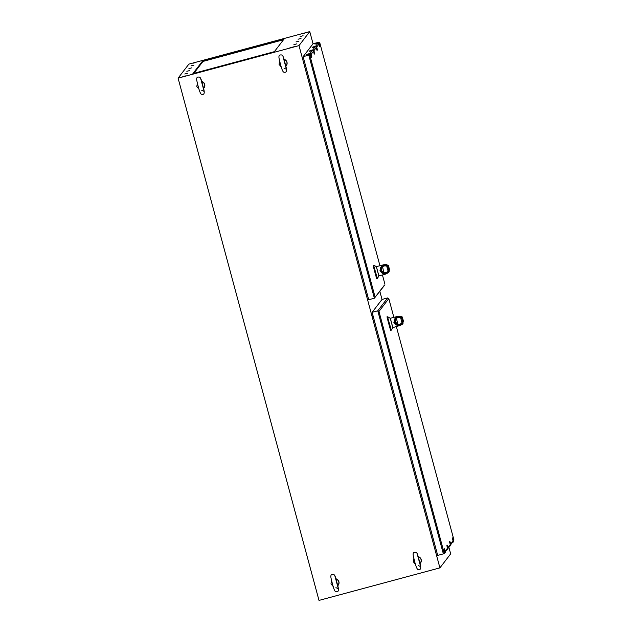 <?xml version="1.0" encoding="UTF-8"?>
<svg xmlns="http://www.w3.org/2000/svg" width="632" height="632" viewBox="0 0 632 632"><rect width="100%" height="100%" fill="white"/><g stroke="black" fill="none" stroke-linecap="round" stroke-linejoin="round"><path stroke-width="0.95" d="M319.429 43.482L319.832 42.96L379.935 265.709L319.832 42.96L318.678 42.257L318.307 42.747M309.593 54.091L308.787 55.142L309.98 55.79L310.747 54.786M384.264 285.332L374.373 298.209L368.717 299.734L303.131 56.659L308.787 55.142L374.373 298.209L384.77 284.993M384.928 284.21L382.431 274.967L384.928 284.21M303.131 56.659L313.03 43.782L318.678 42.257M390.094 327.384C393.199 340.624 384.185 307.207 387.977 319.547M390.355 318.362L392.796 327.416M402.9 322.423L403.113 323.197L399.227 325.82L393.87 322.415L396.92 316.514L397.733 316.379L398.31 317.059L401.36 316.687L401.518 317.375M400.688 316.308L401.162 317.019M401.66 317.311L400.909 316.798L401.541 317.098A0.545 0.545 -115.1 0 1 401.66 317.311L402.315 317.003L401.383 316.735M399.945 316.205L397.923 316.363M397.733 316.379L398.2 317.074M402.987 322.652L403.019 322.541A0.545 0.545 -158.6 0 0 403.011 322.304L403.445 321.182L402.315 317.003L401.075 316.758L401.644 316.616M402.774 323.007L402.726 323.853M402.402 323.853L402.805 322.778M402.537 323.355L400.159 324.651L400.175 325.433M400.419 324.895L399.645 325.148C396.991 325.709 395.19 324.761 394.25 322.304C393.823 319.697 394.889 317.912 397.433 316.948L398.223 316.743M400.159 324.651L399.645 325.148C394.826 327.51 392.132 317.556 397.433 316.948L398.113 317.082M402.797 321.53L403.019 322.541M401.573 317.177L401.897 318.196M401.32 317.225L400.791 316.893M403.011 322.304L403.445 321.19L402.71 321.309L403.445 321.19L402.315 317.003M399.424 324.919L397.868 325.046L396.398 317.683L397.354 317.248M400.388 316.901L396.604 317.959C394.084 321.135 394.692 323.387 398.429 324.722L402.181 323.568M400.451 317.161L398.476 317.596L401.304 317.296M400.19 324.034L402.102 323.063L400.19 324.034C399.985 325.314 398.373 324.627 395.348 321.972C396.643 318.062 397.686 316.608 398.476 317.596M402.766 322.707L402.118 323.308M402.489 323.086L402.892 322.383L402.039 323.355L400.57 317.398M396.604 317.959C396.059 317.477 395.577 318.836 395.158 322.036C397.117 324.54 398.2 325.433 398.429 324.722M402.9 322.415L402.497 321.704M402.821 322.083L401.581 317.493L400.909 317.146M401.573 318.267L401.66 317.77M402.371 319.895C401.841 317.801 401.865 317.762 402.45 319.792C402.979 321.893 402.955 321.925 402.371 319.895C401.841 317.801 401.865 317.762 402.45 319.792C402.979 321.893 402.955 321.925 402.371 319.895M402.584 322.786L402.102 323.063M373.157 317.501L372.754 315.905L373.157 317.501M367.389 296.116L366.979 294.528L367.389 296.116M376.166 275.757C379.271 289.006 370.249 255.573 374.049 267.921M376.419 266.736L378.868 275.789M386.76 264.682L383.987 264.737M387.226 265.393L387.613 265.464A0.545 0.545 -115.1 0 1 387.732 265.685L386.974 265.171L387.59 265.748M383.798 264.753L384.288 265.116L383.498 265.322C380.954 266.285 379.895 268.071 380.314 270.678C381.262 273.135 383.063 274.083 385.71 273.522L386.405 272.937L386.247 273.806L385.299 274.193L379.935 270.78L382.992 264.887L386.507 264.927L386.018 264.579M386.666 273.182L388.475 272.226L388.222 272.755L389.178 271.562L388.791 272.226M388.704 271.57L389.091 270.907L388.704 271.57M388.972 270.796L389.517 269.564L388.783 269.682L389.517 269.564L388.388 265.377L387.139 265.132L388.388 265.377L389.517 269.556L389.099 270.93M384.485 265.092L383.498 265.322C378.947 269.603 379.682 272.337 385.71 273.522L386.492 273.269L386.247 273.806M387.392 265.598L386.507 264.927M388.475 272.226L388.901 271.333M387.661 265.551L388.388 265.377L387.661 265.551L387.969 266.57M388.862 269.904L389.091 270.907M386.855 265.266L384.272 265.448M388.601 271.728L386.302 272.985M386.452 265.274L387.369 265.653M383.419 265.622L382.463 266.056L383.932 273.419L385.488 273.293M388.83 271.081L388.253 271.942M386.523 265.535L382.676 266.333C380.156 269.501 380.764 271.76 384.501 273.095L388.562 271.46M388.569 270.077L387.645 265.867L384.525 265.977C382.81 265.946 381.775 267.407 381.42 270.362C383.316 272.684 384.935 273.364 386.278 272.4L388.182 271.681M384.343 265.74L387.637 265.851M388.443 268.268C387.914 266.167 387.937 266.135 388.522 268.166C389.051 270.267 389.028 270.298 388.443 268.268C387.914 266.167 387.937 266.135 388.522 268.166C389.051 270.267 389.028 270.298 388.443 268.268M388.893 270.457L388.656 271.16M387.787 266.396L387.669 265.906M387.637 266.641L387.732 266.143M384.501 273.095C384.122 273.743 383.032 272.85 381.23 270.401C381.554 267.336 382.036 265.977 382.676 266.333M317.153 50.434L317.09 49.794A1.635 1.635 -142.5 0 0 317.043 49.549L316.521 47.605A1.288 1.288 -142.5 0 0 314.941 46.697L312.998 47.226A1.635 1.635 -142.5 0 0 312.761 47.305L312.303 47.424M312.192 47.645L315.028 46.997A0.972 0.972 37.5 0 1 315.036 46.997L312.161 47.661M312.311 47.416L312.88 47.005A1.738 1.738 37.5 0 1 313.124 46.918L314.918 46.594L312.184 47.574M316.221 47.684L316.806 49.873L316.213 47.677A0.972 0.972 37.5 0 1 316.221 47.684L317.082 50.457M453.247 541L453.531 540.336M453.91 539.878L396.359 326.594L453.91 539.878M444.304 552.968A1.082 1.074 -142.5 0 0 444.841 551.736L443.356 553.877L444.849 552.257M387.661 297.925L388.814 298.628L393.862 317.335L388.806 298.604L378.963 311.458L377.77 310.81L372.122 312.327L382.012 299.45L387.661 297.925L377.77 310.81L443.356 553.877L437.707 555.402L372.122 312.327M319.002 600.4L178.09 78.147L188.857 64.132L309.759 31.6L298.999 45.615L439.912 567.868L319.002 600.4M178.09 78.147L298.999 45.615M439.912 567.868L450.671 553.853L448.839 547.059M382.028 299.442L379.856 291.392M313.045 43.774L309.759 31.6M288.99 48.166L290.712 47.661L288.99 48.166M182.695 76.709L185.634 75.911L182.695 76.709M293.92 44.635L296.858 43.845L293.92 44.635M184.773 74.007L187.712 73.217L184.773 74.007M295.997 41.933L298.936 41.143L295.997 41.933M186.843 71.305L189.782 70.515L186.843 71.305M298.067 39.231L301.006 38.441L298.067 39.231M188.921 68.604L191.859 67.814L188.921 68.604M237.269 62.023L240.215 61.225L237.269 62.023M292.055 47.274L294.575 46.602L292.055 47.274M192.918 73.589L274.359 51.674L284.234 38.813L202.793 60.735L192.918 73.589M193.06 63.208L195.999 62.418L193.06 63.208M247.641 48.522L250.58 47.732L247.641 48.522M302.428 33.78L304.948 33.101L302.428 33.78M190.99 65.91L193.929 65.112L190.99 65.91M300.145 36.538L303.084 35.74L300.145 36.538M373.559 317.667L435.179 546.048M305.517 65.491L367.216 294.157M283.531 39.737L202.983 61.43L193.811 73.367M202.303 83.582L201.774 81.615A4.084 4.076 37.5 0 1 201.774 81.615C204.926 83.084 205.534 85.336 203.599 88.369L204.002 87.895A4.084 4.076 -142.5 0 0 201.695 81.433M199.072 89.27L196.797 86.497L197.413 83.069M203.07 86.418L203.599 88.369A4.084 4.076 37.5 0 1 203.583 88.393M444.067 553.277L444.162 553.356A1.39 1.39 -142.5 0 0 445.141 551.649L444.778 549.508A1.738 1.738 37.5 0 0 444.683 549.255L444.233 548.734M444.138 553.261A1.288 1.288 -142.5 0 0 445.039 551.681L444.62 549.706A1.738 1.738 -142.5 0 0 444.533 549.461L444.288 548.726M445.039 551.681L444.778 549.508L444.091 548.916M444.162 548.892L444.738 551.76A0.972 0.972 37.5 0 1 444.746 551.776L444.249 549.548L444.841 551.736M418.226 556.808A4.084 4.076 37.5 0 1 418.25 556.816C421.402 558.285 422.01 560.537 420.075 563.57L420.478 563.096A4.084 4.076 -142.5 0 0 418.179 556.634M415.548 564.471L413.273 561.698L413.889 558.269M419.545 561.619L420.075 563.57A4.084 4.076 37.5 0 1 420.059 563.594M418.787 558.783L418.25 556.816M452.378 542.453L452.473 542.533A1.39 1.39 -142.5 0 0 453.452 540.834L453.081 538.685A1.738 1.738 37.5 0 0 452.994 538.44L452.544 537.911M452.441 542.438A1.288 1.288 -142.5 0 0 453.349 540.858L452.931 538.891A1.738 1.738 -142.5 0 0 452.844 538.638L452.599 537.903M453.349 540.858L453.081 538.685L452.401 538.093M452.473 538.069L453.049 540.937L450.758 543.947M311.726 57.512L311.552 57.006A1.635 1.635 -142.5 0 0 311.505 56.769L310.976 54.826A1.288 1.288 -142.5 0 0 309.404 53.918L307.46 54.439A1.635 1.635 -142.5 0 0 307.223 54.518L306.639 54.794M307.334 54.218L306.773 54.621L307.334 54.218A1.738 1.738 37.5 0 1 307.587 54.131L307.334 54.218M310.675 54.889L311.363 57.062L310.675 54.897A0.972 0.972 37.5 0 1 310.675 54.897L311.544 57.67M306.741 54.937L309.483 54.21A0.972 0.972 37.5 0 1 309.498 54.21L306.741 54.937M320.037 46.697L319.286 44.003A1.288 1.288 -142.5 0 0 317.714 43.094L315.068 43.821M314.965 44.035L317.793 43.395A0.972 0.972 37.5 0 1 317.809 43.387L314.933 44.058M315.076 43.813L315.645 43.403A1.738 1.738 37.5 0 1 315.897 43.316L317.683 42.992L314.957 43.964M318.986 44.066L319.673 46.239L318.986 44.082A0.972 0.972 37.5 0 1 318.986 44.082L319.855 46.855M446.84 549.666L446.935 549.745A1.39 1.39 -142.5 0 0 447.914 548.047L447.543 545.898A1.738 1.738 37.5 0 0 447.456 545.653L446.998 545.124M446.903 549.65A1.288 1.288 -142.5 0 0 447.812 548.07L447.393 546.103A1.738 1.738 -142.5 0 0 447.306 545.851L447.061 545.116M447.812 548.07L447.543 545.898L446.863 545.305M446.935 545.282L447.511 548.149A0.972 0.972 37.5 0 1 447.519 548.165L445.22 551.159M284.029 59.463A4.084 4.076 37.5 0 1 284.06 59.471C287.212 60.941 287.821 63.192 285.885 66.234L286.28 65.752A4.084 4.076 -142.5 0 0 283.981 59.29M281.358 67.126L279.075 64.361L279.692 60.925M285.356 64.274L285.885 66.234A4.084 4.076 37.5 0 1 285.862 66.249M284.59 61.438L284.06 59.471M335.94 578.952A4.084 4.076 37.5 0 1 335.971 578.959C339.115 580.429 339.724 582.68 337.796 585.714L338.191 585.24A4.084 4.076 -142.5 0 0 335.892 578.778M333.269 586.615L330.986 583.842L331.603 580.413M337.267 583.763L337.796 585.714A4.084 4.076 37.5 0 1 337.772 585.738M336.5 580.927L335.971 578.959M449.605 546.064L449.708 546.143A1.39 1.39 -142.5 0 0 450.687 544.436L450.316 542.296A1.738 1.738 37.5 0 0 450.229 542.043L449.771 541.521M449.676 546.048A1.288 1.288 -142.5 0 0 450.584 544.468L450.158 542.493A1.738 1.738 -142.5 0 0 450.071 542.24L449.826 541.513M450.584 544.468L450.229 542.043L449.739 541.482L449.794 542.335L449.628 541.695M449.7 541.679L450.284 544.547L447.985 547.549M314.491 53.91L314.317 53.404A1.635 1.635 -142.5 0 0 314.27 53.159L313.748 51.216A1.288 1.288 -142.5 0 0 312.168 50.307L310.225 50.829A1.635 1.635 -142.5 0 0 309.996 50.916L309.411 51.192M309.427 51.255L312.255 50.607A0.972 0.972 37.5 0 1 312.271 50.599L309.388 51.271M309.538 51.026L310.107 50.615A1.738 1.738 37.5 0 1 310.359 50.528L312.145 50.205L309.546 51.018M313.448 51.295L314.136 53.451L313.448 51.279A0.972 0.972 37.5 0 1 313.448 51.295L314.317 54.068M375.068 297.008L309.98 55.79M311.126 54.305L313.519 51.184M313.891 50.694L316.292 47.574M316.664 47.092L319.057 43.971M317.904 43.268L315.534 46.349M315.131 46.879L312.761 49.96M312.366 50.481L309.996 53.57M390.726 330.378L391.145 330.267L387.511 316.774L387.092 316.885M401.541 317.098L400.04 316.174L397.828 316.356L390.26 318.267L392.772 327.597L391.311 330.133L387.511 316.774M400.38 325.322L402.157 324.382M398.413 316.719L400.435 316.553M398.31 317.059L400.333 316.901M403.058 321.862L403.445 321.19L403.058 321.862M400.325 324.564L402.134 323.6M377.209 278.641L373.583 265.148L377.383 278.507L376.791 278.752M377.383 278.507L378.845 275.971L376.332 266.641L373.796 265.171M388.222 272.755L386.444 273.695M385.307 274.193L388.34 272.724L389.193 271.634L389.107 270.978L388.846 271.381M387.629 265.511L387.06 265.298L387.716 264.99M388.206 271.973L386.405 272.937M387.732 265.685L388.388 265.377M384.375 265.432L386.397 265.274M389.13 270.227L389.517 269.564L389.13 270.227M387.795 266.404L387.645 265.867M386.642 265.772L388.167 271.436M316.774 47.376L317.303 49.32L316.774 47.376L315.068 46.397A1.39 1.39 37.5 0 1 316.774 47.376L316.624 47.582A1.39 1.39 -142.5 0 0 314.918 46.594L314.941 46.697M317.303 49.32A1.738 1.738 37.5 0 1 317.351 49.58L316.521 47.605M313.124 46.918L315.068 46.397M316.316 47.661A1.082 1.074 -142.5 0 0 314.997 46.902M444.051 552.676L378.963 311.458M202.793 60.735L202.983 61.43M203.654 60.482L203.836 61.178M283.413 39.018L283.586 39.658M444.778 549.508L445.299 551.452A1.39 1.39 37.5 0 1 445.062 552.66L444.162 553.356M453.081 538.685L453.61 540.629A1.39 1.39 37.5 0 1 453.365 541.837L452.473 542.533M452.615 542.145A1.082 1.074 -142.5 0 0 453.152 540.913L452.465 537.911M453.152 540.913L453.049 540.937A0.972 0.972 37.5 0 1 453.057 540.952L452.465 538.756M311.236 54.589L311.758 56.532L311.236 54.589L309.53 53.609A1.39 1.39 37.5 0 1 311.236 54.589L311.078 54.794A1.39 1.39 -142.5 0 0 309.38 53.807L309.404 53.918M311.758 56.532A1.738 1.738 37.5 0 1 311.813 56.793L310.976 54.826M310.778 54.873A1.082 1.074 -142.5 0 0 309.459 54.115M319.547 43.774L320.068 45.717L319.547 43.774L317.841 42.786A1.39 1.39 37.5 0 1 319.547 43.774L319.389 43.971A1.39 1.39 -142.5 0 0 317.683 42.992L317.714 43.094M320.068 45.717A1.738 1.738 37.5 0 1 320.116 45.978L319.286 44.003M315.897 43.316L317.841 42.786M319.089 44.058A1.082 1.074 -142.5 0 0 317.762 43.292M448.064 547.841L448.072 547.841A1.39 1.39 37.5 0 1 447.827 549.05L446.935 549.745M447.543 545.898L447.827 549.05M447.069 549.358A1.082 1.074 -142.5 0 0 447.614 548.126L446.927 545.124M447.614 548.126L446.919 545.969M450.316 542.296L450.837 544.239A1.39 1.39 37.5 0 1 450.6 545.448L449.708 546.143M449.842 545.756A1.082 1.074 -142.5 0 0 450.379 544.523L449.7 541.521M450.379 544.523L450.284 544.547A0.972 0.972 37.5 0 1 450.284 544.563L449.692 542.359M314.009 50.987L314.531 52.93L314.009 50.987L312.303 50.007A1.39 1.39 37.5 0 1 314.009 50.987L313.851 51.184A1.39 1.39 -142.5 0 0 312.145 50.205L312.168 50.307M314.531 52.93A1.738 1.738 37.5 0 1 314.578 53.191L313.748 51.216M310.359 50.528L312.303 50.007M313.551 51.271A1.082 1.074 -142.5 0 0 312.224 50.513M390.26 318.267L387.724 316.806M392.772 327.597L400.293 325.401L402.268 324.35L403.034 322.612M400.988 316.924L401.565 317.138M397.868 325.046C395 325.654 392.764 319.168 396.398 317.683M402.75 321.838L401.723 318.038M373.164 265.258L373.583 265.148M387.613 265.464L386.113 264.547L383.893 264.729L376.332 266.641M385.299 274.193L378.868 275.923M382.463 266.056C378.884 267.344 381.072 274.13 383.932 273.419M388.972 270.788L386.223 272.692M388.814 270.204L387.795 266.412M312.84 47.59L315.028 46.997M317.09 50.497L316.806 49.873M445.331 551.625L447.622 548.647M448.104 548.023L450.387 545.045M450.877 544.413L453.16 541.434M197.152 82.026C196.22 78.779 196.584 77.128 198.235 77.08C201.031 76.749 201.008 78.937 203.765 89.136C204.871 93.489 204.01 95.171 201.189 94.168C200.067 93.133 198.717 89.08 197.152 82.026M201.734 90.321L204.144 91.403L200.81 79.024M445.299 551.452L445.062 552.66M444.154 549.579L444.154 548.734M413.628 557.226C412.696 553.98 413.059 552.328 414.718 552.281C417.515 551.957 417.483 554.138 420.241 564.337C421.347 568.689 420.485 570.372 417.665 569.369C416.543 568.334 415.2 564.281 413.628 557.226M418.21 565.529L420.62 566.604L417.286 554.232M453.61 540.629L453.365 541.837M309.53 53.609L307.587 54.131M307.302 54.802L309.483 54.21M311.552 57.709L311.268 57.085M315.613 43.979L317.793 43.395M319.863 46.894L319.579 46.262M279.439 59.882C278.499 56.635 278.862 54.984 280.521 54.937C283.318 54.613 283.294 56.793 286.051 66.992C287.157 71.345 286.296 73.028 283.468 72.024C282.346 70.989 281.003 66.937 279.439 59.882M284.013 68.185L286.422 69.259L283.097 56.888M331.35 579.37C330.41 576.123 330.773 574.472 332.432 574.425C335.229 574.093 335.205 576.281 337.954 586.48C339.068 590.833 338.207 592.516 335.379 591.513C334.257 590.478 332.914 586.425 331.35 579.37M335.924 587.665L338.333 588.748L335.007 576.368M450.837 544.239L450.6 545.448M310.075 51.192L312.255 50.607M314.325 54.107L314.041 53.475"/></g></svg>
